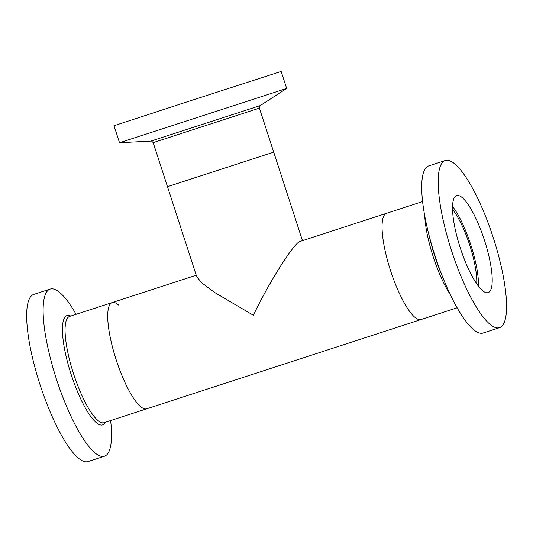 <?xml version="1.0" encoding="UTF-8"?>
<svg xmlns="http://www.w3.org/2000/svg" width="533" height="533" viewBox="0 0 533 533"><rect width="100%" height="100%" fill="white"/><g stroke="black" fill="none" stroke-linecap="round" stroke-linejoin="round"><path stroke-width="0.8" d="M168.728 186.284L273.709 152.152L302.464 240.656M146.748 408.791A55.852 13.891 -108 0 1 146.722 408.798A55.852 13.891 -108 0 1 146.702 408.804A55.852 13.891 -108 0 1 116.221 359.942A55.852 13.891 -108 0 1 112.157 302.577A55.852 13.891 -108 0 1 112.183 302.571M167.475 186.67L153.171 142.631L259.398 108.119L273.709 152.152L167.475 186.67L196.784 276.867L201.974 282.996L214.739 292.544L253.375 315.256C269.698 280.884 295.775 240.156 300.799 241.196L386.505 213.307A55.852 13.891 72 0 0 390.149 269.378A55.852 13.891 72 0 0 420.384 319.673A55.852 13.891 72 0 0 421.07 319.527A55.852 13.891 -108 0 1 421.05 319.534A55.852 13.891 -108 0 1 390.569 270.671A55.852 13.891 -108 0 1 386.505 213.307A55.852 13.891 -108 0 1 386.532 213.3M110.637 420.537A87.872 21.853 -108 0 1 104.501 456.208A87.872 21.853 -108 0 1 94.141 452.131A87.872 21.853 -108 0 1 51.501 362.5A87.872 21.853 -108 0 1 50.122 289.093A87.872 21.853 -108 0 1 60.489 293.17A87.872 21.853 -108 0 1 76.079 314.323M104.501 456.208L88.045 461.565A87.872 21.853 -108 0 1 77.678 457.487A87.872 21.853 -108 0 1 35.038 367.857A87.872 21.853 -108 0 1 33.666 294.449L50.122 289.093M457.154 307.781L146.722 408.798A55.852 13.891 -108 0 1 140.132 406.206A55.852 13.891 -108 0 1 113.029 349.235A55.852 13.891 -108 0 1 112.157 302.577A55.852 13.891 -108 0 1 118.746 305.169M445.188 160.54L428.725 165.896A87.872 21.853 72 0 0 428.226 232.035A87.872 21.853 72 0 0 443.782 279.832A87.872 21.853 72 0 0 482.025 333.245A87.872 21.853 72 0 0 483.105 333.012L499.568 327.655A87.872 21.853 72 0 0 493.831 239.444A87.872 21.853 72 0 0 446.268 160.306A87.872 21.853 72 0 0 445.188 160.54A87.872 21.853 72 0 0 450.918 248.758A87.872 21.853 72 0 0 498.488 327.888A87.872 21.853 72 0 0 499.568 327.655M457.221 195.458A51.008 12.685 72 0 0 456.594 195.591A51.008 12.685 72 0 0 459.919 246.799A51.008 12.685 72 0 0 487.535 292.744A51.008 12.685 72 0 0 488.161 292.604A51.008 12.685 72 0 0 484.83 241.396A51.008 12.685 72 0 0 457.221 195.458M478.501 286.234A51.008 12.685 72 0 0 452.53 206.431M476.729 283.803A46.544 11.573 72 0 0 452.53 209.436M119.539 142.737L286.674 88.431L281.151 71.435L188.489 101.39L114.009 125.741L119.532 142.737L150.926 141.092L260.311 105.554L286.674 88.431M196.251 275.221L69.517 316.455A55.852 13.891 72 0 0 70.389 363.113A55.852 13.891 72 0 0 97.486 420.084A55.852 13.891 72 0 0 104.075 422.676L146.722 408.798M105.327 422.269A57.504 14.298 -108 0 1 95.82 422.229A57.504 14.298 -108 0 1 66.272 357.083A57.504 14.298 -108 0 1 70.769 316.049M450.452 294.902A55.852 13.891 -108 0 1 424.754 215.925M428.226 232.035L430.304 240.496A57.504 14.298 72 0 0 440.478 271.77L443.782 279.832M386.505 213.307L422.589 201.567M259.398 108.119C259.638 106.147 259.937 105.287 260.311 105.554M153.171 142.631C151.818 141.178 151.072 140.665 150.926 141.092"/></g></svg>
